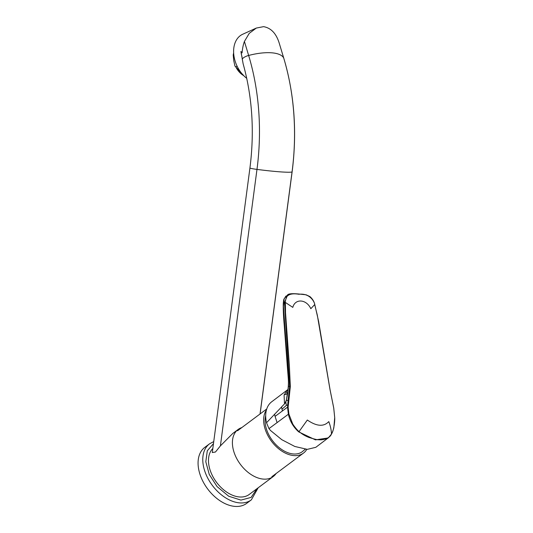 <?xml version="1.0" encoding="UTF-8"?>
<svg xmlns="http://www.w3.org/2000/svg" width="533" height="533" viewBox="0 0 533 533"><rect width="100%" height="100%" fill="white"/><g stroke="black" fill="none" stroke-linecap="round" stroke-linejoin="round"><path stroke-width="0.8" d="M287.387 394.6L286.761 392.548M287.607 392.974L287.48 392.555M306.808 449.326A28.669 18.542 -126.7 0 1 303.47 453.103A28.669 18.542 -126.7 0 1 279.372 449.339A28.669 18.542 -126.7 0 1 263.728 422.216A28.669 18.542 -126.7 0 1 266.413 410.037M305.362 449.199L301.805 452.057A26.85 17.369 -126.7 0 1 286.721 452.25A26.85 17.369 -126.7 0 1 265.694 415.687M213.473 443.629L207.304 450.758L205.805 461.731L209.262 474.457L217.104 486.609L228.684 496.216L240.943 500.107L251.13 497.402L256.926 488.721M213.74 441.577L209.522 443.836L204.819 447.34A34.958 22.613 53.3 0 0 210.189 492.079A34.958 22.613 53.3 0 0 246.639 503.372L251.343 499.861L258.199 487.768M328.788 421.596C330.44 425.94 331.333 430.058 331.466 433.942C333.585 431.537 335.044 421.456 334.691 417.459L333.718 407.998L329.987 389.463L317.302 315.103L314.683 304.583L310.826 308.7C306.462 299.12 295.142 298.293 292.804 307.381L285.355 302.438L285.535 312.778L289.359 365.538L290.332 386.565L288.133 407.119L288.913 414.108L292.604 423.682C292.99 424.808 297.621 430.744 299.08 431.57L307.334 420.031C316.622 426.433 323.771 426.953 328.788 421.596M328.868 437.373L328.161 437.959L315.476 439.872L298.753 431.903L299.08 431.57C301.911 434.022 305.176 435.974 308.88 437.433C314.643 439.225 317.915 439.985 318.681 439.712C322.492 440.385 330.027 438.432 331.466 433.942L331.306 434.288L331.466 433.942M287.494 393.827L284.142 394.82M287.713 294.782L284.156 298.66L283.429 306.328L288.446 377.397L288.533 385.572L287.693 393.461L286.381 400.13L288 389.476L271.703 401.782A31.46 20.354 53.3 0 0 266.507 422.749L284.849 403.541L286.381 400.13L288.073 400.603L289.666 386.592L284.515 302.471L287.713 294.782L288.266 294.463M287.547 389.796L284.082 395.04L284.509 403.881M298.753 431.903C293.043 426.84 289.899 420.843 288.366 414.248L277.093 422.602L275.068 416.38L287.527 407.172L288.073 400.603L288.679 400.623M277.093 422.602L268.965 428.619L266.507 422.749M268.965 428.619L270.531 430.491L281.764 439.672L294.822 446.474L307.294 449.352L315.809 447.314L328.161 437.959M284.515 302.471L285.355 302.438C285.035 302.258 285.402 300.512 286.448 297.201C288.406 294.163 292.564 293.183 298.906 294.269C312.045 292.75 315.383 305.256 314.683 304.583L314.683 304.583M288.913 414.108L288.366 414.248L287.527 407.172L288.133 407.119M288.206 404.667L286.361 405.42L281.99 409.171L282.403 410.963M286.361 405.42L285.835 402.042L284.849 403.541M281.99 409.171L281.544 406.959L282.717 405.72M288 389.476L288.293 386.432L290.332 386.565M285.835 402.042L286.381 400.13M276.087 473.537A29.368 18.995 -126.7 0 1 273.209 476.562A29.368 18.995 -126.7 0 1 263.515 479.114A29.368 18.995 -126.7 0 1 236.472 458.074A29.368 18.995 -126.7 0 1 238.078 429.498A29.368 18.995 -126.7 0 1 241.795 427.593M273.209 476.562L249.277 494.424A29.368 18.995 -126.7 0 1 239.59 496.976A29.368 18.995 -126.7 0 1 213.173 477.108A29.368 18.995 -126.7 0 1 212.827 448.5M279.485 44.019L283.716 58.024A6.989 2.605 163.2 0 1 283.776 58.19L279.485 44.019C276.54 33.799 271.237 28.009 263.575 26.65L256.313 28.062L249.231 33.366L244.414 41.454C243.241 44.625 242.468 48.43 242.082 52.88L240.943 51.428L243.108 63.707C252.316 96.766 254.587 131.538 249.93 168.015L212.294 452.544L215.459 452.017L220.402 445.868L232.821 433.422M242.049 57.071A26.01 18.255 -114.5 0 1 240.943 51.428M246.739 78.331A26.01 18.255 -114.5 0 1 233.74 54.233A26.01 18.255 -114.5 0 1 242.635 34.285L256.313 28.062M237.112 66.199L235.759 66.818L234.933 66.039L233.787 60.829L233.207 54.972L233.714 53.986M209.522 443.829A34.958 22.613 53.3 0 0 214.792 488.455A34.958 22.613 53.3 0 0 214.892 488.568A34.958 22.613 53.3 0 0 251.343 499.861M274.568 414.201L275.068 416.38M328.428 437.753L331.413 434.162C331.706 434.095 333.578 429.378 333.871 427.413L334.704 417.499L333.738 407.998L330.014 389.47L318.594 321.312L314.783 304.576C314.204 301.631 312.591 298.973 309.946 296.595L306.142 294.802L299.12 294.036C290.865 293.217 288.286 294.049 287.787 294.742M283.416 303.61L283.483 303.244L283.416 303.61M244.414 41.454L248.644 55.459A6.989 2.605 163.2 0 0 242.222 59.17M283.776 58.19C294.429 94.181 297.207 132.091 292.117 171.919A6.989 0.46 -172.5 0 1 292.044 171.972A192.486 128.04 94.2 0 0 283.716 58.024A36.351 13.558 163.2 0 0 248.644 55.459A192.486 128.04 94.2 0 1 256.979 169.407A6.989 0.46 -172.5 0 1 249.93 168.015M260.031 413.988L292.044 171.972A36.351 2.379 -172.5 0 1 256.979 169.407L220.402 445.868M243.648 75.599A16.783 11.779 -114.5 0 1 235.759 66.818M303.47 453.103L271.85 476.709M266.727 408.991L237.558 430.764M288.007 389.476L288.273 386.385C288.626 380.609 288.413 380.369 287.507 368.769L284.236 325.21C283.463 316.615 283.143 309.36 283.283 303.437L283.683 299.739L285.935 296.028M288.033 389.13L287.94 390.036M288 389.45L287.494 389.836M238.078 429.498L232.781 433.449M292.117 171.919L260.104 413.934M234.933 66.039L244.227 76.172M233.207 54.972L233.641 52.907"/></g></svg>
